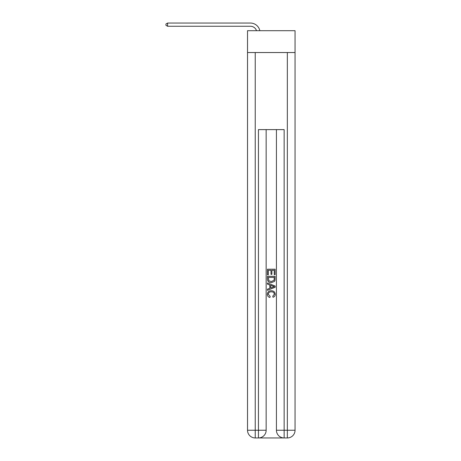 <?xml version="1.0" encoding="UTF-8"?>
<svg xmlns="http://www.w3.org/2000/svg" width="461" height="461" viewBox="0 0 461 461"><rect width="100%" height="100%" fill="white"/><g stroke="black" fill="none" stroke-linecap="round" stroke-linejoin="round"><path stroke-width="0.69" d="M295.057 52.537L295.057 30.697L247.522 30.697L247.522 52.537L295.057 52.537L295.057 430.24L287.347 430.24L287.347 52.537M250.415 26.26A6.425 6.425 -33.6 0 1 256.518 30.697A6.425 6.425 -37.5 0 0 250.415 26.26L167.614 26.26L165.943 25.297L165.943 24.012L167.614 23.05L250.415 23.05A9.635 9.635 146.4 0 1 259.843 30.697M259.019 437.95L283.561 437.95M255.233 52.537L255.233 430.24L258.442 430.24L258.442 437.95A7.71 7.71 0 0 0 266.153 430.24L266.153 129.616L266.153 430.24A7.71 7.71 0 0 1 258.442 437.95L255.233 437.95A7.71 7.71 0 0 1 247.522 430.24L247.522 52.537M284.137 437.95L284.137 430.24L276.427 430.24A7.71 7.71 0 0 0 284.137 437.95L287.347 437.95L287.347 430.24L284.137 430.24L284.137 129.616L258.442 129.616L258.442 430.24L266.153 430.24M276.427 430.24L276.427 129.616M287.347 437.95A7.71 7.71 0 0 0 295.057 430.24M267.438 274.842L267.438 269.207L275.142 269.207L275.142 274.641L274.255 274.641L274.255 270.296L271.881 270.296L271.881 274.347L270.993 274.347L270.993 270.296L268.325 270.296L268.325 274.842L267.438 274.842M267.438 279.084L267.438 276.323L275.142 276.323L275.033 280.323L274.479 281.44L271.333 282.645C268.867 282.656 267.57 281.469 267.438 279.084M268.325 277.407L268.872 280.818L271.35 281.562L274.093 280.248L274.255 277.407L268.325 277.407M267.438 284.132L267.438 282.973L275.142 286.039L275.142 287.261L267.438 290.321L267.438 289.168L269.806 288.292L269.806 285.007L267.438 284.132M272.831 286.125L270.699 285.336L270.699 287.964L274.255 286.65L272.831 286.125M268.227 294.222L270.158 296.383L269.904 297.472C268.267 297.045 267.415 295.997 267.34 294.325C267.547 291.957 268.884 290.764 271.345 290.753C273.713 290.799 275.015 291.986 275.24 294.302C275.205 295.824 274.456 296.815 273.004 297.276L272.768 296.187L274.353 294.251C274.128 292.585 273.125 291.778 271.35 291.836C269.547 291.744 268.504 292.539 268.227 294.222M167.614 26.26L167.614 23.05L250.415 23.05M255.233 437.95L255.233 430.24L247.522 430.24"/></g></svg>
